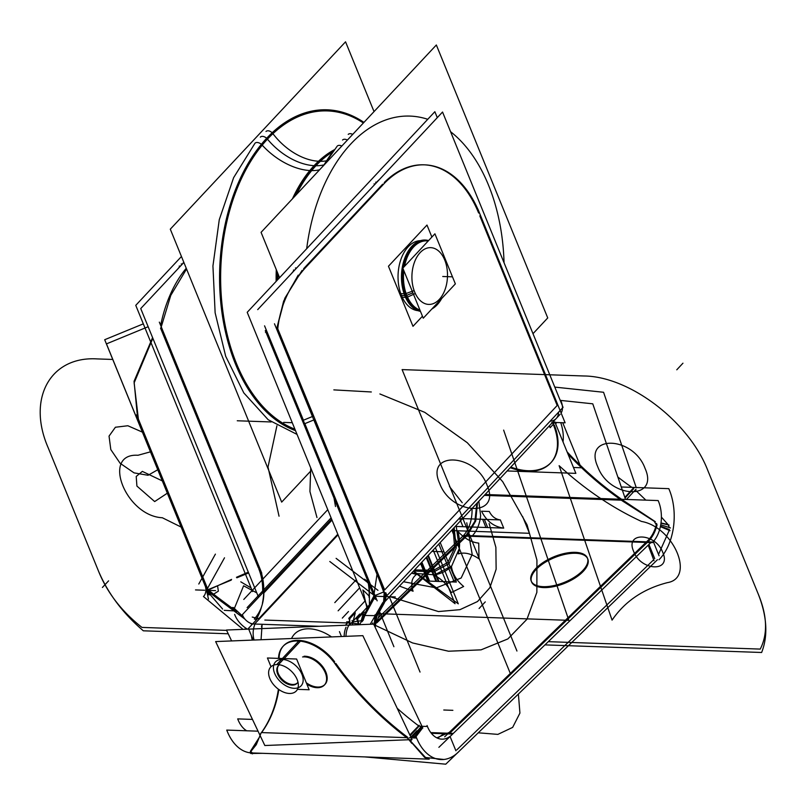 <?xml version="1.0" encoding="UTF-8"?>
<svg xmlns="http://www.w3.org/2000/svg" width="806" height="806" viewBox="0 0 806 806"><rect width="100%" height="100%" fill="white"/><g stroke="black" fill="none" stroke-linecap="round" stroke-linejoin="round"><path stroke-width="1.21" d="M510.208 467.682A58.395 36.985 -136.9 0 0 550.538 463.097A58.395 36.985 -136.9 0 0 553.228 424.379M560.754 422.656A58.395 36.985 43.1 0 1 563.041 441.92A58.395 36.985 43.1 0 0 560.754 422.656A58.395 36.985 43.1 0 1 563.041 441.92A58.395 36.985 43.1 0 0 560.754 422.656A58.395 36.985 43.1 0 1 563.041 441.92M551.133 462.463A58.395 36.985 -136.9 0 0 554.367 425.094A58.395 36.985 43.1 0 1 510.803 467.047A58.395 36.985 -136.9 0 0 550.841 462.775M562.739 422.717L581.116 467.752L573.469 467.49M553.772 423.805L550.145 427.684L549.38 425.81M552.604 422.364L565.117 422.807L557.681 404.582M558.568 412.158A19.858 12.574 43.1 0 1 550.055 421.266A19.858 12.574 43.1 0 0 558.568 412.158A19.858 12.574 43.1 0 1 550.055 421.266A19.858 12.574 43.1 0 0 558.568 412.158M477.938 209.177L559.636 409.357M479.822 215.897L557.188 405.478L384.653 589.932L557.188 405.478L384.653 589.932L557.188 405.478L479.822 215.897L557.188 405.478M386.074 596.561L563.062 407.362L442.544 112.034L257.708 309.625M276.66 328.939L284.85 298.2L302.099 270.383L284.85 298.2L276.66 328.939L284.85 298.2L302.099 270.383L284.85 298.2L276.66 328.939L283.662 301.091L298.21 275.118M303.63 268.69L382.659 184.211M423.875 164.817A110.946 69.457 92 0 0 384.281 182.519A110.946 69.457 -88 0 1 478.633 212.996A110.946 69.457 92 0 0 424.309 164.827M358.267 624.731A19.858 12.574 -136.9 0 0 356.544 618.625L369.41 604.873M560.361 400.733L560.714 400.36A19.858 12.574 -136.9 0 1 561.127 413.015M358.932 624.7L357.622 618.817L363.002 613.074L363.667 614.958M555.586 423.865A5.844 3.657 92 0 0 555.072 422.455M551.546 422.757L555.092 422.878M554.86 421.901L575.867 473.364L507.145 470.956M552.483 422.535L553.782 425.729M555.626 423.755L556.785 422.515M258.575 597.327L140.738 308.567L183.879 262.454M263.713 593.115L332.012 520.092L263.713 593.115M186.246 268.267A110.946 69.457 92 0 0 160.646 325.392A110.946 69.457 92 0 1 186.246 268.267A110.946 69.457 92 0 0 160.646 325.392A110.946 69.457 92 0 1 186.246 268.267A110.946 69.457 92 0 0 160.646 325.392M258.363 567.797L160.545 328.102M258.766 568.794A39.998 25.036 -88 0 1 262.625 593.004A39.998 25.036 92 0 0 258.766 568.794A39.998 25.036 -88 0 1 262.625 593.004A39.998 25.036 92 0 0 258.766 568.794M338.036 534.841L254.656 623.975M331.649 519.205L242.394 614.625A9.924 6.287 43.1 0 0 252.671 623.874M251.986 623.935L319.287 626.292M337.785 534.227L258.696 618.766L337.785 534.227M347.799 622.957L264.831 620.056M349.038 621.638L349.723 620.912M349.24 625.093A9.924 6.287 -136.9 0 0 348.776 618.353L365.027 600.984M359.718 614.031L349.371 625.083L349.804 618.635L355.265 612.802L353.401 620.277M367.738 607.623L247.21 312.305L434.857 111.702L437.285 117.656M368.261 583.151A39.998 25.036 92 0 1 369.118 596.43A39.998 25.036 92 0 0 368.261 583.151A39.998 25.036 -88 0 1 369.118 596.43A39.998 25.036 92 0 0 368.261 583.151A39.998 25.036 -88 0 1 369.128 596.208M367.969 581.61A39.998 25.036 92 0 0 367.838 580.995A39.998 25.036 -88 0 1 367.969 581.61A39.998 25.036 92 0 0 367.838 580.995A39.998 25.036 92 0 1 367.969 581.61M291.53 273.476A110.946 69.457 -88 0 1 294.361 270.111A110.946 69.457 -88 0 0 291.53 273.476A110.946 69.457 -88 0 1 294.361 270.111A110.946 69.457 -88 0 0 291.53 273.476A110.946 69.457 -88 0 1 294.361 270.111M296.245 268.428L375.264 183.949L374.044 183.909M376.543 182.247A110.946 69.457 -88 0 1 379.505 179.416A110.946 69.457 -88 0 0 376.543 182.247A110.946 69.457 -88 0 1 379.505 179.416A110.946 69.457 -88 0 0 376.543 182.247M480.648 215.927A110.946 69.457 92 0 0 424.752 164.847A110.946 69.457 92 0 0 381.701 186.257M294.664 270.121L293.444 270.07M302.925 270.403L385.107 182.549M376.845 182.267L375.626 182.216M265.436 332.294L265.96 332.183M295.419 267.965L296.638 268.005M277.697 329.573C279.823 307.157 288.88 286.735 304.9 268.307M304.144 424.913L265.285 330.561L265.799 330.46M375.354 599.402L302.401 420.641L313.655 416.017L277.768 328.848M303.439 420.218L266.736 331.125M276.649 329.08L312.617 416.44M304.849 423.654L314.018 419.876L304.849 423.654L314.018 419.876L377.027 574.265L314.018 419.876L377.027 574.265L314.018 419.876L304.849 423.654L314.018 419.876L377.027 574.265M264.57 325.836L377.158 600.833M304.839 423.654L374.981 595.523L304.839 423.654L374.981 595.523L384.16 591.765L374.992 595.533L384.16 591.765L374.992 595.533L304.839 423.654L374.981 595.523L380.341 593.337M313.655 416.017L384.381 589.317M385.752 592.682L386.608 594.768L386.034 595.009M274.473 323.78L386.074 596.45M372.846 622.927A44.904 28.109 -88 0 1 372.191 624.176M370.256 624.247L382.638 602.807A7.395 4.624 -88 0 0 384.019 600.944A7.395 4.624 -88 0 0 384.321 592.138A7.395 4.624 -88 0 0 383.988 591.433M374.226 625.315L375.042 614.766M368.151 581.741L364.524 579.182L369.198 584.32M352.272 621.99L361.209 620.751L363.607 612.097L365.32 612.278M375.183 627.34L377.067 615.079M383.001 602.938L375.928 615.663L383.001 602.938L375.928 615.663L364.806 615.492L362.196 621.527L364.806 615.492L375.928 615.663L364.806 615.492L362.196 621.527L364.806 615.492L375.928 615.663L374.437 625.758L375.928 615.663L364.806 615.492L374.589 597.538L364.806 615.492L363.012 620.6M352.786 624.952L352.091 623.28M373.772 596.138L363.546 615.965M373.702 596.359L377.057 574.033L385.963 598.082L384.402 602.777L377.148 615.844M359.597 624.68L375.173 595.987M369.4 603.724L369.42 584.864M351.356 622.967L358.176 623.945M361.975 621.779L364.362 614.666M368.967 597.226C370.538 597.538 368.503 595.13 362.871 589.982L367.153 608.953M346.691 621.809L349.875 621.91M352.051 620.549L353.129 622.282M348.736 622.998A9.924 6.287 -136.9 0 0 349.885 622.937A9.924 6.287 -136.9 0 1 348.736 622.998A9.924 6.287 -136.9 0 0 349.885 622.937A9.924 6.287 -136.9 0 1 348.736 622.998M341.442 636.518L339.437 631.612M345.391 625.244L348.958 621.436M346.026 627.229A15.767 9.874 92 0 0 344.162 636.418A15.767 9.874 92 0 1 346.026 627.229A15.767 9.874 92 0 0 344.162 636.418A15.767 9.874 92 0 1 346.026 627.229M253.175 640.065L248.419 628.418L257.94 618.242M254.102 640.024A15.767 9.874 -88 0 1 255.008 624.046A15.767 9.874 -88 0 0 254.102 640.035A15.767 9.874 -88 0 1 255.008 624.046A15.767 9.874 -88 0 0 254.102 640.024A15.767 9.874 -88 0 1 255.008 624.046M252.268 617.053L258.867 618.736M261.476 625.94L261.98 628.599M254.333 618.998A9.924 6.287 -136.9 0 0 256.6 619.683A9.924 6.287 -136.9 0 1 254.333 618.998A9.924 6.287 -136.9 0 0 256.6 619.683A9.924 6.287 -136.9 0 1 254.333 618.998C260.388 612.197 263.572 603.704 263.874 593.548M247.513 629.174A19.858 12.574 43.1 0 1 234.637 614.353M252.56 591.564L135.761 305.343L181.451 256.499M183.768 262.182L182.025 264.418M179.224 266.071L180.453 266.111M182.428 264.005L181.209 263.955M186.549 268.992L170.781 295.379L160.706 328.626M177.481 269.285L180.151 266.101L177.481 269.285M152.848 338.258L134.128 382.9L138.39 419.11M152.576 337.583L134.058 381.309L137.504 416.964L134.058 381.309L152.576 337.583L134.058 381.309L137.504 416.964L134.058 381.309L152.576 337.583M148.153 326.732L106.463 343.88L208.915 594.939L211.313 593.951M159.326 322.138L161.22 326.803M161.361 327.125L261.779 573.197M248.631 572.965L236.863 577.801L248.631 572.965M231.221 580.129L208.442 589.488L231.221 580.129M207.978 589.68L137.836 417.8M245.014 619.199L206.9 590.637L231.594 579.403M236.47 577.287L248.308 572.159M250.263 623.139L252.087 624.509M259.361 567.364A40.774 25.53 -88 0 1 262.403 603.301M261.386 607.392A40.774 25.53 -88 0 1 256.57 618.796M212.643 594.788L218.366 591.171L217.56 585.74L207.172 590.012L212.643 594.788M233.226 610.061L245.125 619.33M234.244 608.752L243.603 585.801L256.761 592.873M243.321 616.792L233.337 607.523L231.725 607.603M246.999 629.194L245.236 628.579M233.911 610.888L224.249 610.343M209.137 590.959L236.632 611.522M208.039 589.801L233.468 609.789L208.945 590.838M208.754 590.657L208.25 590.123M243.039 629.355L203.465 596.521A7.395 4.624 -88 0 0 204.815 585.156L204.905 585.106M206.004 587.786L208.462 599.12M229.952 618.494L235.775 623.33M245.346 628.458L247.331 629.073M240.793 581.831L251.079 587.937M143.307 323.851L104.699 339.719L204.855 585.136M136.637 414.828L209.58 593.589M252.328 640.095A15.767 9.874 -88 0 1 251.472 635.894M345.986 636.337A15.767 9.874 -88 0 1 348.444 626.05M262.121 624.287L261.063 639.752M257.436 639.893L256.106 639.944M324.002 165.079L337.16 146.198A5.491 3.315 39.4 0 1 341.825 146.027M504.042 262.726A159.145 99.632 92 0 0 450.564 131.7A159.145 99.632 92 0 1 504.042 262.726A159.145 99.632 92 0 0 450.564 131.7A159.145 99.632 92 0 1 504.042 262.726A159.145 99.632 92 0 0 450.564 131.7M427.754 119.298A159.145 99.632 92 0 0 350.852 143.921A159.145 99.632 92 0 1 427.754 119.298A159.145 99.632 92 0 0 350.852 143.921A159.145 99.632 92 0 1 427.754 119.298A159.145 99.632 92 0 0 350.852 143.921A159.145 99.632 92 0 0 306.683 248.732A159.145 99.632 92 0 1 350.852 143.921A159.145 99.632 92 0 0 306.683 248.732A159.145 99.632 92 0 1 350.852 143.921A159.145 99.632 92 0 0 306.683 248.732M347.386 140.083A5.491 3.476 -136.9 0 0 342.57 140.022L342.57 140.022A5.491 3.476 43.1 0 1 347.386 140.083A5.491 3.476 -136.9 0 0 342.57 140.022A5.491 3.476 43.1 0 1 347.386 140.083A5.491 3.476 -136.9 0 0 342.57 140.022A5.491 3.476 43.1 0 1 347.386 140.083A5.491 3.476 43.1 0 0 342.57 140.022L342.57 140.022M348.222 134.38A5.491 3.627 47 0 1 352.706 134.401M323.81 165.28A162.52 101.747 -88 0 1 332.163 152.656M326.571 160.807A52.551 34.718 47 0 1 318.491 161.25A130.784 81.88 -88 0 0 292.447 198.82M276.146 281.375A130.784 81.88 -88 0 1 276.287 269.627M333.603 150.722A130.774 81.869 92 0 0 315.005 165.724A52.551 33.288 43.1 0 0 324.062 164.857A52.551 33.288 43.1 0 1 314.068 165.673A52.551 33.288 43.1 0 0 324.062 164.857A52.551 33.288 43.1 0 1 315.005 165.724A130.774 81.869 92 0 0 294.361 196.765A130.774 81.869 -88 0 1 315.005 165.724A52.551 33.288 -136.9 0 0 324.062 164.857A52.551 33.288 43.1 0 1 315.005 165.724A130.774 81.869 -88 0 1 333.603 150.722A130.774 81.869 92 0 0 315.005 165.724A52.551 33.288 43.1 0 1 267.461 139.146A52.551 33.288 -136.9 0 0 315.005 165.724A52.551 33.288 43.1 0 1 267.461 139.146A161.422 101.062 92 0 0 221.751 301.605A161.422 101.062 92 0 0 294.915 429.175A161.422 101.062 92 0 1 221.751 301.605A161.422 101.062 92 0 1 267.461 139.146A161.422 101.062 92 0 0 221.751 301.605A161.422 101.062 92 0 0 294.915 429.175A161.422 101.062 92 0 1 221.751 301.605A161.422 101.062 92 0 1 267.461 139.146A52.551 33.288 -136.9 0 0 315.005 165.724A130.774 81.869 92 0 0 294.361 196.765A130.774 81.869 -88 0 1 315.005 165.724A130.774 81.869 -88 0 1 333.603 150.722A130.774 81.869 92 0 0 315.005 165.724A52.551 33.288 43.1 0 1 267.461 139.146A161.422 101.062 92 0 0 221.751 301.605A161.422 101.062 92 0 0 294.915 429.175M277.153 271.753A130.774 81.869 92 0 0 277.073 280.377A130.774 81.869 -88 0 1 277.153 271.753A130.774 81.869 92 0 0 277.073 280.377A130.774 81.869 -88 0 1 277.153 271.753A130.774 81.869 -88 0 0 277.073 280.377M319.579 169.814A52.551 31.716 39.4 0 1 309.816 170.529A130.784 81.88 -88 0 1 334.349 149.735M332.828 151.75A130.784 81.88 -88 0 0 311.68 170.6A52.551 31.716 39.4 0 1 261.426 144.254A162.52 101.747 -88 0 1 363.838 122.331M363.093 122.794A161.422 101.062 92 0 0 267.461 139.146A161.422 101.062 92 0 1 363.093 122.794A161.422 101.062 92 0 0 267.461 139.146A161.422 101.062 92 0 1 363.093 122.794A161.422 101.062 92 0 0 267.461 139.146M277.989 279.4A130.784 81.88 -88 0 1 278.03 273.899M296.316 194.679A130.784 81.88 -88 0 1 320.365 161.311A52.551 34.718 47 0 1 272.216 132.728A162.52 101.747 -88 0 0 220.34 297.716A162.52 101.747 -88 0 0 295.52 430.666M265.99 131.489A5.491 3.627 47 0 1 273.536 134.602M260.338 137.141A5.491 3.476 43.1 0 1 266.655 138.289A5.491 3.476 -136.9 0 0 260.338 137.141L260.338 137.141A5.491 3.476 43.1 0 1 268.106 140.022A5.491 3.476 43.1 0 0 260.338 137.141A5.491 3.476 43.1 0 1 266.655 138.289A5.491 3.476 -136.9 0 0 260.338 137.141L260.338 137.141A5.491 3.476 -136.9 0 1 266.655 138.289M297.041 434.404L268.197 419.745L243.825 392.925L225.7 356.292L215.131 312.809L212.935 266L219.272 219.675L233.639 177.642L254.928 143.317A5.491 3.315 39.4 0 1 262.887 145.977M311.61 470.1L281.677 502.108L170.298 229.176L345.552 41.811L374.034 111.601M279.581 277.697L261.073 232.35L436.348 44.985L547.737 317.937L532.998 333.684M422.445 316.214L412.984 326.319L388.462 266.232L426.989 225.055L431.885 237.055M417.931 310.653A35.031 21.933 -88 0 1 401.469 295.49L404.793 295.601L401.469 295.49A35.031 21.933 92 0 0 417.931 310.653A35.031 21.933 -88 0 1 401.469 295.49A35.031 21.933 92 0 1 400.834 259.613A35.031 21.933 92 0 1 420.379 240.672A35.031 21.933 92 0 0 400.834 259.613A35.031 21.933 92 0 0 401.469 295.49A35.031 21.933 -88 0 1 400.834 259.613A35.031 21.933 -88 0 1 420.379 240.672A35.031 21.933 92 0 0 400.834 259.613A35.031 21.933 92 0 0 401.469 295.49A35.031 21.933 92 0 0 417.931 310.653A35.031 21.933 -88 0 1 401.469 295.49A35.031 21.933 -88 0 1 400.824 259.653A35.031 21.933 -88 0 1 420.329 240.672M401.368 297.233L405.539 297.374M407.665 297.454A35.031 21.933 -88 0 1 403.836 270.615M404.501 266.333A35.031 21.933 -88 0 1 426.636 240.863A35.031 21.933 -88 0 1 428.188 241.004M425.759 240.833A35.031 21.933 92 0 0 403.403 267.501A35.031 21.933 -88 0 1 428.087 241.115A35.031 21.933 92 0 0 403.403 267.501A35.031 21.933 -88 0 1 428.087 241.115A35.031 21.933 92 0 0 403.403 267.501M403.171 268.982A35.031 21.933 92 0 0 406.012 295.651A35.031 21.933 92 0 0 420.047 310.35A35.031 21.933 -88 0 1 406.012 295.651A35.031 21.933 -88 0 1 403.171 268.982A35.031 21.933 92 0 0 406.012 295.651A35.031 21.933 -88 0 1 403.171 268.982A35.031 21.933 92 0 0 406.012 295.651A35.031 21.933 92 0 0 418.818 309.947M445.295 261.487A28.401 17.782 92 0 0 444.559 259.603A28.401 17.782 92 0 0 419.563 253.265A28.401 17.782 92 0 0 415.322 293.515L407.504 297.102M406.788 297.424L405.771 297.888A35.827 22.427 92 0 1 405.086 257.366A35.827 22.427 92 0 1 428.601 240.571M412.894 292.82L406.758 295.339M423.251 318.199L402.819 268.136L434.918 233.811L455.36 283.883L423.251 318.199M444.086 258.545A28.401 17.782 92 0 1 444.559 259.603A28.401 17.782 92 0 1 443.381 293.455A28.401 17.782 92 0 1 414.123 290.573L404.259 294.18A35.827 22.427 92 0 0 420.47 311.378M439.069 301.293A35.031 21.933 -88 0 1 433.296 307.469A35.031 21.933 92 0 0 439.069 301.293A35.031 21.933 -88 0 1 433.296 307.469A35.031 21.933 92 0 0 439.069 301.293M399.887 293.606L404.108 293.757M441.668 298.512A35.031 21.933 -88 0 1 431.895 308.97M419.936 310.068A35.031 21.933 -88 0 1 406.184 293.827M300.416 641.183L278.473 664.638A17.52 11.093 43.1 0 0 270.685 667.056A17.52 11.093 43.1 0 0 272.64 683.468A17.52 11.093 43.1 0 0 290.231 693.462M298.754 641.032L276.72 664.577A17.52 11.093 43.1 0 1 294.321 674.572A17.52 11.093 43.1 0 1 296.276 690.994A17.52 11.093 43.1 0 1 288.488 693.402M270.997 666.723L267.441 657.998L296.608 659.016L309.151 689.755L297.797 689.352M294.19 688.314A17.52 11.093 -136.9 0 0 301.948 674.35A17.52 11.093 -136.9 0 0 282.402 659.429A17.52 11.093 -136.9 0 0 274.645 673.393A17.52 11.093 -136.9 0 0 294.19 688.314A17.52 11.093 -136.9 0 0 301.948 674.35A17.52 11.093 -136.9 0 0 282.402 659.429A17.52 11.093 -136.9 0 0 274.645 673.393A17.52 11.093 -136.9 0 0 294.19 688.314A17.52 11.093 -136.9 0 0 301.948 674.35A17.52 11.093 -136.9 0 0 282.402 659.429A17.52 11.093 -136.9 0 0 274.645 673.393A17.52 11.093 -136.9 0 0 294.19 688.314A17.52 11.093 -136.9 0 0 301.948 674.35A17.52 11.093 -136.9 0 0 282.402 659.429A17.52 11.093 -136.9 0 0 274.645 673.393A17.52 11.093 -136.9 0 0 294.19 688.314M292.618 684.465A12.846 8.141 43.1 0 1 279.884 676.496A12.846 8.141 43.1 0 1 279.279 664.738A12.846 8.141 -136.9 0 0 279.884 676.496A12.846 8.141 -136.9 0 0 292.618 684.465A12.846 8.141 43.1 0 1 279.884 676.496A12.846 8.141 43.1 0 1 279.279 664.738A12.846 8.141 -136.9 0 0 279.884 676.496A12.846 8.141 -136.9 0 0 292.618 684.465A12.846 8.141 -136.9 0 0 298.008 682.259A12.846 8.141 43.1 0 1 292.618 684.465A12.846 8.141 43.1 0 0 298.008 682.259A12.846 8.141 43.1 0 1 292.618 684.465M292.88 685.09A12.846 8.141 43.1 0 1 279.843 677.886A12.846 8.141 43.1 0 1 278.322 665.736A12.846 8.141 43.1 0 1 279.521 664.779M297.948 682.027A12.846 8.141 43.1 0 1 297.082 683.287A12.846 8.141 43.1 0 1 291.137 685.029M650.845 542.609L438.877 747.333M463.208 535.799L378.649 617.477M647.228 542.488L449.698 733.269L647.228 542.488L449.698 733.269L647.228 542.488L449.698 733.269L453.254 733.389A29.197 18.276 92 0 1 441.819 739.152A29.197 18.276 92 0 1 427.049 725.531M431.361 733.299L452.67 734.044M376.805 622.867L466.593 536.151M467.228 535.537L646.573 541.823L467.228 535.537L646.573 541.823L467.228 535.537L475.742 520.968L477.495 502.652L475.742 520.968L467.228 535.537L475.742 520.968L477.495 502.652L475.742 520.968L467.228 535.537L475.742 520.968L477.495 502.652M587.584 558.508A30.366 13.813 -22.2 0 0 577.338 553.369A30.366 13.813 -22.2 0 0 537.189 568.401A30.366 13.813 -22.2 0 0 542.015 587.493A30.366 13.813 -22.2 0 0 582.164 572.451A30.366 13.813 -22.2 0 0 577.338 553.369A30.366 13.813 -22.2 0 0 544.876 562.517A30.366 13.813 -22.2 0 0 531.567 581.902A30.366 13.813 -22.2 0 0 542.015 587.493A30.366 13.813 -22.2 0 0 574.487 578.345A30.366 13.813 -22.2 0 0 587.786 558.961M653.313 541.632L659.096 555.808M647.913 540.534L449.285 732.382M449.053 732.604L444.67 736.835M654.744 558.719L648.921 544.463M450.08 736.513L455.904 750.769M456.831 749.872L653.656 559.767M648.195 545.168L654.009 560.714M646.835 541.531C651.621 537.209 654.895 531.174 656.648 523.437M660.739 524.777L670.471 527.95M647.863 541.874C652.225 537.622 655.298 531.91 657.081 524.746C655.298 531.91 652.225 537.622 647.863 541.874C652.225 537.622 655.298 531.91 657.081 524.746C655.298 531.91 652.225 537.622 647.863 541.874M660.497 526.086L669.413 529.582M669.242 530.368L658.522 554.397L669.242 530.368M485.121 494.501L658.149 500.566A29.197 18.276 -88 0 1 652.326 542.66L462.987 536.02A29.197 18.276 -88 0 0 472.024 508.505M463.762 535.416L472.447 535.718C476.356 531.456 478.976 525.734 480.305 518.55L480.618 515.608L478.845 501.211M654.26 521.361L656.386 524.958M660.376 526.64L670.008 530.691M669.323 527.577L668.305 524.897L669.323 527.577M661.404 517.12L667.993 524.505L661.011 522.973M633.818 487.58L624.841 497.393M669.051 525.069L660.98 523.195M621.91 500.607L655.056 521.814M625.043 497.987L633.748 488.678L625.043 497.987M655.369 521.734L622.947 500.224L655.369 521.734M636.035 489.202L626.443 499.448M624.046 502.017A216.048 136.839 43.1 0 1 568.018 454.121M625.537 499.418L592.763 403.816L560.744 400.431M621.355 500.173L484.315 495.368L621.355 500.173M567.092 451.864A216.048 136.839 -136.9 0 0 621.577 499.277A216.048 136.839 -136.9 0 1 567.092 451.864A216.048 136.839 -136.9 0 0 621.577 499.277A216.048 136.839 -136.9 0 1 567.092 451.864M466.2 535.204L474.875 521.28L476.85 503.337M377.228 621.174L467.258 534.217M262.665 753.318L250.666 753.479M252.48 719.415L237.699 718.892A29.197 18.276 92 0 0 246.707 730.78M448.398 733.228L430.817 732.604M452.488 734.034L443.814 733.732L438.081 737.853M419.956 726.206L427.009 726.458M252.459 753.872L249.981 752.653M250.404 751.323L252.056 752.653L250.404 751.323L260.267 735.878L250.404 751.323L252.056 752.653L250.404 751.323L256.59 744.019M261.164 732.785L256.248 744.724L250.031 752.502M260.227 734.266A216.048 136.839 -136.9 0 0 278.402 689.201M261.597 732.583A216.048 136.839 -136.9 0 0 278.856 689.523A216.048 136.839 43.1 0 1 261.597 732.583L406.748 737.671L261.597 732.583A216.048 136.839 -136.9 0 0 278.856 689.523A216.048 136.839 43.1 0 1 261.597 732.583L406.748 737.671L261.597 732.583A216.048 136.839 43.1 0 0 278.856 689.523M422.828 728.06L373.652 624.116L226.456 630.02L231.614 640.931M419.06 726.176A216.048 136.839 43.1 0 1 397.217 708.313A216.048 136.839 43.1 0 0 419.06 726.176A216.048 136.839 43.1 0 1 397.217 708.313A216.048 136.839 43.1 0 0 419.06 726.176L410.163 735.677L419.06 726.176M331.548 636.921A37.953 24.039 -136.9 0 0 291.55 638.523A37.953 24.039 43.1 0 1 331.548 636.921A37.953 24.039 -136.9 0 0 291.55 638.523A37.953 24.039 -136.9 0 1 331.548 636.921A37.953 24.039 43.1 0 0 294.422 634.181M334.077 662.401A216.048 136.839 -136.9 0 0 409.327 739.606M412.148 736.583L421.316 726.79M335.84 663.429A216.048 136.839 -136.9 0 0 407.655 737.278A216.048 136.839 43.1 0 1 335.84 663.429A216.048 136.839 -136.9 0 0 407.655 737.278A216.048 136.839 43.1 0 1 335.84 663.429A216.048 136.839 43.1 0 0 407.655 737.278M412.642 736.603L421.266 726.549M409.609 740.14L407.111 737.843M409.841 735.001L419.191 725.259M411.836 743.374L408.451 739.152M410.345 739.676L411.131 740.603L410.345 739.676M415.977 736.714L422.042 728.695M443.915 759.474L425.508 757.479L410.657 741.177M414.344 736.664L422.102 727.133M449.285 732.372L436.842 737.853M460.357 749.993A49.629 31.071 92 0 1 441.104 759.574A49.629 31.071 92 0 1 416.098 736.724L410.566 736.523M258.041 731.183L226.748 730.085A49.629 31.071 92 0 0 249.991 752.794M427.815 758.607L424.621 757.428L410.687 741.47M409.156 737.762L416.208 738.004M657.464 559.707L445.758 764.189L364.866 756.905M621.275 486.985L668.809 488.658A49.629 31.071 -88 0 1 658.976 559.757M636.216 487.509L603.563 392.27L554.79 387.102M617.849 477.011A216.048 136.839 -136.9 0 0 631.844 487.358A216.048 136.839 43.1 0 1 617.849 477.011A216.048 136.839 -136.9 0 0 631.844 487.358A216.048 136.839 -136.9 0 1 617.849 477.011M578.335 552.604A30.366 13.813 -22.2 0 0 545.269 561.117A30.366 13.813 -22.2 0 0 531.184 580.975A30.366 13.813 -22.2 0 0 543.083 586.657M540.262 586.405A30.366 13.813 -22.2 0 0 573.328 577.892A30.366 13.813 -22.2 0 0 587.413 558.034A30.366 13.813 -22.2 0 0 575.514 552.352M409.156 739.727L264.831 745.52L215.645 641.576L362.851 635.662L412.027 739.616L409.992 739.696M334.651 661.786A37.953 24.039 -136.9 0 0 299.5 640.407A37.953 24.039 -136.9 0 0 279.118 658.039A37.953 24.039 -136.9 0 1 299.5 640.407A37.953 24.039 -136.9 0 1 334.651 661.786A37.953 24.039 -136.9 0 0 299.5 640.407A37.953 24.039 -136.9 0 0 279.118 658.039A37.953 24.039 -136.9 0 1 299.5 640.407A37.953 24.039 -136.9 0 1 334.651 661.786A37.953 24.039 -136.9 0 0 283.621 645.727M304.043 656.245A18.689 11.838 43.1 0 1 325.423 671.086A18.689 11.838 43.1 0 1 318.622 687.055A18.689 11.838 -136.9 0 0 325.423 671.086A18.689 11.838 -136.9 0 0 304.043 656.245A18.689 11.838 43.1 0 1 325.423 671.086A18.689 11.838 43.1 0 1 318.622 687.055A18.689 11.838 43.1 0 1 306.31 682.793A18.689 11.838 -136.9 0 0 318.622 687.055A18.689 11.838 -136.9 0 0 325.423 671.086A18.689 11.838 -136.9 0 0 304.043 656.245A18.689 11.838 43.1 0 1 325.423 671.086A18.689 11.838 43.1 0 1 318.622 687.055A18.689 11.838 43.1 0 1 306.31 682.793A18.689 11.838 -136.9 0 0 318.622 687.055A18.689 11.838 43.1 0 1 306.31 682.793M278.533 658.381A37.953 24.039 43.1 0 1 283.027 646.362A37.953 24.039 43.1 0 1 336.344 665.716M317.131 687.699A18.689 11.838 -136.9 0 0 324.385 685.05A18.689 11.838 -136.9 0 0 321.926 667.036A18.689 11.838 -136.9 0 0 302.582 656.95M306.885 684.213A18.689 11.838 -136.9 0 0 318.904 687.629M384.281 182.519A110.946 69.457 -88 0 1 478.633 212.996A110.946 69.457 92 0 0 384.281 182.519A110.946 69.457 -88 0 1 478.633 212.996M554.367 425.094A58.395 36.985 43.1 0 1 510.803 467.047A58.395 36.985 -136.9 0 0 554.367 425.094A58.395 36.985 43.1 0 1 510.803 467.047M383.646 601.598L384.22 591.906M207.565 591.624L222.627 609.054M489.292 511.478L481.555 511.206C486.532 521.18 493.917 526.822 503.71 528.121L500.365 519.93C495.468 519.286 491.781 516.465 489.292 511.478L481.555 511.206C486.532 521.18 493.917 526.822 503.71 528.121L500.365 519.93C495.468 519.286 491.781 516.465 489.292 511.478M487.69 527.557L484.346 519.366L459.108 518.49L484.346 519.366L487.69 527.557L455.269 526.419L487.69 527.557M402.103 369.601L516.948 651.026L402.103 369.601L584.028 375.989L402.103 369.601M548.292 641.657L760.249 649.092C767.947 633.979 767.241 615.532 758.124 593.75L707.819 470.492C689.07 421.659 629.718 376.342 584.028 375.989C629.718 376.342 689.07 421.659 707.819 470.492C689.07 421.659 629.718 376.342 584.028 375.989C629.718 376.342 689.07 421.659 707.819 470.492L758.124 593.75C767.241 615.532 767.947 633.979 760.249 649.092L548.292 641.657M597.699 466.634C583.06 434.283 633.304 436.046 645.022 468.296C659.671 500.647 609.417 498.884 597.699 466.634C583.06 434.283 633.304 436.046 645.022 468.296C659.671 500.647 609.417 498.884 597.699 466.634C583.06 434.283 633.304 436.046 645.022 468.296C659.671 500.647 609.417 498.884 597.699 466.634C583.06 434.283 633.304 436.046 645.022 468.296C659.671 500.647 609.417 498.884 597.699 466.634M342.308 618.111L348.484 611.512L342.308 618.111M334.792 602.636L356.312 579.635M510.309 673.443L451.813 530.106L510.309 673.443M389.358 596.873L420.037 672.063L389.358 596.873M455.269 526.419L503.71 528.121L500.365 519.93L459.108 518.49L500.365 519.93L503.71 528.121L455.269 526.419L462.976 526.691L459.642 518.5L462.976 526.691L459.642 518.5L462.976 526.691L455.269 526.419L485.958 527.497L482.623 519.306L459.108 518.49L482.623 519.306L459.108 518.49L482.623 519.306L485.958 527.497L482.623 519.306L485.958 527.497L455.269 526.419M393.902 646.714L379.868 612.328L393.902 646.714M112.759 359.456L97.133 358.912C50.415 356.03 26.87 398.436 48.007 447.36L98.302 570.618C107.692 593.055 122.693 613.124 143.327 630.806L228.229 633.778L143.327 630.806C122.693 613.124 107.692 593.055 98.302 570.618C106.956 592.38 121.505 611.311 141.947 627.411L226.627 630.383L141.947 627.411C121.505 611.311 106.956 592.38 98.302 570.618L48.007 447.36C26.87 398.436 50.415 356.03 97.133 358.912C50.415 356.03 26.87 398.436 48.007 447.36C26.87 398.436 50.415 356.03 97.133 358.912L112.759 359.456M110.805 449.567L109.042 436.117L115.409 427.24L127.852 425.749L142.42 432.137L127.852 425.749L115.409 427.24L109.042 436.117L110.805 449.567L109.042 436.117L115.409 427.24L127.852 425.749L142.42 432.137L127.852 425.749L115.409 427.24L109.042 436.117L110.805 449.567L120.124 463.269L134.028 472.86L148.062 475.278L157.764 469.737L148.062 475.278L134.028 472.86L120.124 463.269L110.805 449.567L120.124 463.269L134.028 472.86L148.062 475.278L157.764 469.737L148.062 475.278L134.028 472.86L120.124 463.269L110.805 449.567M331.095 517.855L247.12 607.633M338.127 610.817L359.647 587.816M544.947 644.881L761.63 652.487C768.219 635.753 767.04 616.177 758.124 593.75C767.04 616.177 768.219 635.753 761.63 652.487L544.947 644.881M458.292 603.825L435.381 547.677L458.292 603.825L435.381 547.677L458.292 603.825L413.528 571.041L458.292 603.825M455.088 603.714L433.185 550.024L455.088 603.714L433.185 550.024L455.088 603.714L413.307 571.273L455.088 603.714M386.215 596.611L395.323 596.934M336.112 558.357L377.964 590.314M375.928 615.663L374.437 625.758L375.928 615.663M364.806 615.492L374.589 597.538L364.806 615.492M375.274 596.228L384.381 596.551M329.785 561.49L374.84 595.896M327.76 509.674L243.785 599.442M392.179 642.493L379.868 612.328L392.179 642.493M206.457 590.304L215.555 590.627M206.628 589.992L224.511 557.802M195.515 589.921L204.613 590.244M198.79 584.028L215.404 554.125M478.24 732.805L497.876 734.387L512.656 727.395L519.93 713.088L518.389 694.037L519.93 713.088L512.656 727.395L497.876 734.387L478.24 732.805L497.876 734.387L512.656 727.395L519.93 713.088L518.389 694.037L519.93 713.088L512.656 727.395L497.876 734.387L478.24 732.805M431.915 551.385L441.93 551.737L438.786 544.04L441.93 551.737L431.915 551.385L443.995 551.808L440.207 542.519L443.995 551.808L431.915 551.385L443.995 551.808L431.915 551.385L443.995 551.808L431.915 551.385L443.995 551.808L431.915 551.385L443.995 551.808L440.207 542.519L443.995 551.808L431.915 551.385L443.995 551.808L431.915 551.385L443.995 551.808L431.915 551.385L443.995 551.808L431.915 551.385L443.995 551.808L440.207 542.519L443.995 551.808L431.915 551.385L443.995 551.808L431.915 551.385L443.995 551.808L431.915 551.385L443.995 551.808L431.915 551.385L443.995 551.808L440.207 542.519L443.995 551.808L431.915 551.385L443.995 551.808L431.915 551.385L443.995 551.808L431.915 551.385L443.995 551.808L431.915 551.385L443.995 551.808L440.207 542.519L443.995 551.808L431.915 551.385L443.995 551.808L431.915 551.385L443.995 551.808L431.915 551.385L443.995 551.808L431.915 551.385L443.995 551.808L440.207 542.519L443.995 551.808L431.915 551.385L443.995 551.808L431.915 551.385L443.995 551.808L431.915 551.385L443.995 551.808L431.915 551.385L443.995 551.808L440.207 542.519L443.995 551.808L431.915 551.385L443.995 551.808L431.915 551.385L443.995 551.808L431.915 551.385L443.995 551.808L431.915 551.385L443.995 551.808L440.207 542.519L443.995 551.808L431.915 551.385M421.86 562.125L429.608 581.126L454.272 581.982L438.796 544.02L454.292 581.992L429.608 581.126L454.292 581.992L429.608 581.126L421.86 562.125M420.732 563.344L427.966 581.066L438.343 581.428L427.855 555.727L438.343 581.428L427.855 555.727L438.343 581.428L427.966 581.066L438.343 581.428L427.966 581.066L420.732 563.344M315.932 165.744A52.551 33.288 43.1 0 1 266.715 138.229A52.551 33.288 43.1 0 0 315.932 165.744M294.361 196.765A130.774 81.869 -88 0 1 315.005 165.724M527.084 524.908L502.682 481.656L467.279 442.716L424.782 412.36L379.888 393.963L424.782 412.36L467.279 442.716L502.682 481.656L527.084 524.908L502.692 481.656L467.289 442.706L424.792 412.36L379.898 393.963L424.792 412.36L467.289 442.706L502.692 481.656L527.084 524.908L536.917 560.059L536.867 592.309L526.953 619.26L507.881 638.916L481.071 649.838L448.509 651.218L412.591 642.956L375.969 625.647L412.591 642.956L448.509 651.218L481.071 649.838L507.881 638.916L526.953 619.26L536.867 592.309L536.917 560.059L527.084 524.908L536.927 560.069L536.877 592.309L526.963 619.26L507.891 638.926L481.081 649.848L448.509 651.228L412.591 642.956L375.969 625.658L412.591 642.956L448.509 651.228L481.081 649.848L507.891 638.926L526.963 619.26L536.877 592.309L536.927 560.069L527.084 524.908M371.314 391.978L333.835 389.882L371.314 391.968M276.921 425.78L268.005 467.037L279.047 516.203L268.005 467.037L276.921 425.78L268.005 467.037L279.037 516.203L268.005 467.037L276.911 425.77M489.141 523.578L495.881 547.345L496.123 569.238L489.846 587.735L477.515 601.528L459.964 609.658L438.444 611.553L389.651 596.561L438.444 611.553L459.964 609.658L477.515 601.528L489.846 587.735L496.123 569.238L495.881 547.345L489.141 523.578L495.881 547.345L496.133 569.248L489.857 587.735L477.525 601.538L459.974 609.668L438.444 611.563L389.641 596.571L438.444 611.563L459.974 609.668L477.525 601.538L489.857 587.735L496.133 569.248L495.881 547.345L489.151 523.578M316.98 517.533L309.937 491.519L310.733 467.933L309.937 491.519L316.98 517.533L309.927 491.509L310.723 467.923L309.927 491.509L316.97 517.533M420.863 563.203L428.147 581.076L436.459 581.358L426.555 557.107L436.459 581.358L426.555 557.107L436.459 581.358L428.147 581.076L436.459 581.358L428.147 581.076L420.863 563.203L428.188 581.076L438.988 581.448L428.298 555.243L438.988 581.448L428.188 581.076L438.998 581.448L428.298 555.243L438.998 581.448L428.188 581.076L420.883 563.172L428.147 581.076L420.863 563.203M421.034 563.011L428.409 581.076L436.197 581.358L426.394 557.289L436.217 581.358L428.409 581.076L436.197 581.358L428.409 581.076L421.034 563.011M427.754 581.055L456.347 582.063L443.995 551.808L456.347 582.063L443.995 551.808L456.347 582.063L443.995 551.808L456.347 582.063L443.995 551.808L456.347 582.063L443.995 551.808L456.347 582.063L443.995 551.808L456.347 582.063L443.995 551.808L456.347 582.063L443.995 551.808L456.347 582.063L427.754 581.055L456.347 582.063L427.754 581.055L456.347 582.063L427.754 581.055L456.347 582.063L427.754 581.055L456.347 582.063L427.754 581.055L456.347 582.063L427.754 581.055L456.347 582.063L427.754 581.055L456.347 582.063L427.754 581.055L456.347 582.063L427.754 581.055L456.347 582.063L427.754 581.055L456.347 582.063L427.754 581.055L456.347 582.063L427.754 581.055L456.347 582.063L427.754 581.055L456.347 582.063L427.754 581.055L456.347 582.063L427.754 581.055L456.347 582.063L427.754 581.055L436.217 581.358L427.754 581.055L420.581 563.495M413.085 591.221C410.496 583.494 411.665 577.882 416.601 574.396L411.534 573.167L434.656 574.839L451.682 566.024L459.329 548.443L456.125 525.492L459.329 548.443L451.682 566.024L434.656 574.839L411.534 573.177L434.656 574.839L451.682 566.024L459.329 548.443L456.125 525.492L459.329 548.443L451.682 566.024L434.656 574.839L411.534 573.177L416.601 574.396L411.534 573.167L416.601 574.396C411.665 577.882 410.496 583.494 413.085 591.221C410.496 583.494 411.665 577.882 416.601 574.396C411.665 577.882 410.496 583.494 413.085 591.221L399.454 586.083L413.085 591.221M463.651 586.486C456.468 580.411 452.388 573.671 451.431 566.286C446.907 570.95 441.003 573.852 433.709 574.99C441.678 578.93 447.531 584.793 451.269 592.561L463.651 586.486C456.468 580.411 452.388 573.671 451.431 566.286C446.907 570.95 441.003 573.852 433.709 574.99C441.678 578.93 447.531 584.793 451.269 592.561L463.651 586.486C456.468 580.411 452.388 573.671 451.431 566.286C446.907 570.95 441.003 573.852 433.709 574.99C441.678 578.93 447.531 584.793 451.269 592.561L463.651 586.486C456.468 580.411 452.388 573.671 451.431 566.286C446.907 570.95 441.003 573.852 433.709 574.99C441.678 578.93 447.531 584.793 451.269 592.561L463.651 586.486M478.734 543.123C471.157 542.257 464.226 538.348 457.919 531.396C459.984 539.677 460.105 547.183 458.302 553.913C464.447 551.959 471.349 553.611 478.996 558.86L478.734 543.123C471.157 542.257 464.226 538.348 457.919 531.396C459.984 539.677 460.105 547.183 458.302 553.913C464.447 551.959 471.349 553.611 478.996 558.86L478.734 543.123C471.157 542.257 464.226 538.348 457.919 531.396C459.984 539.677 460.105 547.183 458.302 553.913C464.447 551.959 471.349 553.611 478.996 558.86L478.734 543.123C471.157 542.257 464.226 538.348 457.919 531.396C459.984 539.677 460.105 547.183 458.302 553.913C464.447 551.959 471.349 553.611 478.996 558.86L478.734 543.123M462.241 502.712L449.486 486.542L462.241 502.712M414.556 569.943L433.699 570.235L447.844 562.427L454.675 547.788L453.113 528.716L454.675 547.788L447.844 562.427L433.699 570.235L414.556 569.943L433.699 570.235L447.844 562.427L454.675 547.788L453.113 528.716L454.675 547.788L447.844 562.427L433.699 570.235L414.556 569.943M334.037 498.158L335.508 506.521L334.037 498.158M403.514 581.741L436.298 587.876L461.173 577.993L472.195 554.417L466.765 522.792L472.195 554.417L461.173 577.993L436.298 587.876L403.514 581.741L436.298 587.876L461.173 577.993L472.195 554.417L466.765 522.792L472.195 554.417L461.173 577.993L436.298 587.876L403.514 581.741M413.528 571.041L434.011 571.776L449.123 563.626L456.236 547.999L454.141 527.618L456.236 547.999L449.123 563.626L434.011 571.776L413.528 571.041L434.011 571.776L449.123 563.626L456.236 547.999L454.141 527.618L456.236 547.999L449.123 563.626L434.011 571.776L413.528 571.041L434.011 571.776L449.123 563.626L456.236 547.999L454.141 527.618L456.236 547.999L449.123 563.626L434.011 571.776L413.528 571.041L434.011 571.776L449.123 563.626L456.236 547.999L454.141 527.618L456.236 547.999L449.123 563.626L434.011 571.776L413.528 571.041M451.844 276.811L442.736 276.488L451.844 276.811M420.047 310.35A35.031 21.933 -88 0 1 406.012 295.651A35.031 21.933 92 0 0 420.047 310.35M401.469 295.49L404.793 295.601M421.226 562.81L428.681 581.086L435.925 581.348L426.193 557.5L435.925 581.348L428.681 581.086L421.226 562.81M420.702 563.364L427.926 581.066L436.681 581.368L426.706 556.946L436.681 581.368L427.926 581.066L420.702 563.364M420.813 563.253L428.077 581.066L436.53 581.368L426.606 557.057L436.53 581.368L428.077 581.066L420.813 563.253M577.338 553.369A30.366 13.813 -22.2 0 0 537.189 568.401A30.366 13.813 -22.2 0 0 542.015 587.493A30.366 13.813 -22.2 0 0 582.164 572.451A30.366 13.813 -22.2 0 0 577.338 553.369A30.366 13.813 -22.2 0 0 537.189 568.401A30.366 13.813 -22.2 0 0 542.015 587.493A30.366 13.813 -22.2 0 0 582.164 572.451A30.366 13.813 -22.2 0 0 577.338 553.369A30.366 13.813 -22.2 0 0 537.189 568.401A30.366 13.813 -22.2 0 0 542.015 587.493A30.366 13.813 -22.2 0 0 582.164 572.451A30.366 13.813 -22.2 0 0 577.338 553.369M379.626 613.698L568.855 620.338L503.649 430.112L568.855 620.338L503.649 430.112L568.855 620.338L379.626 613.698M292.266 422.707L283.682 422.404L292.266 422.707M271.159 421.961L237.266 420.772L271.159 421.961M439.663 483.399C425.024 451.048 475.278 452.811 486.995 485.061C501.634 517.402 451.38 515.649 439.663 483.399C425.024 451.048 475.278 452.811 486.995 485.061C501.634 517.402 451.38 515.649 439.663 483.399C425.024 451.048 475.278 452.811 486.995 485.061C501.634 517.402 451.38 515.649 439.663 483.399C425.024 451.048 475.278 452.811 486.995 485.061C501.634 517.402 451.38 515.649 439.663 483.399M451.4 530.55L529.451 533.29L522.58 516.445L529.451 533.29L522.58 516.445L529.451 533.29L451.4 530.55M463.581 535.406L652.931 542.045M682.954 363.194L676.778 369.793M150.46 451.834L137.977 455.269C101.032 452.952 125.585 515.971 162.318 517.744L181.169 527.084L162.318 517.744C125.585 515.971 101.032 452.952 137.977 455.269C101.032 452.952 125.585 515.971 162.318 517.744C125.585 515.971 101.032 452.952 137.977 455.269L150.46 451.834M167.336 493.191L154.661 501.564L136.909 486.068L136.214 476.467L142.35 471.389L162.318 480.91L142.35 471.389L136.214 476.467L136.909 486.068L136.214 476.467L142.35 471.389L162.318 480.91L142.35 471.389L136.214 476.467L136.909 486.068L154.661 501.564L167.336 493.191L154.661 501.564L136.909 486.068L154.661 501.564L167.336 493.191M452.871 710.328L443.763 710.005L452.871 710.328M102.412 587.463L108.578 580.864M559.122 465.687L612.066 620.126C624.912 601.357 643.339 588.864 667.358 582.647C695.387 578.164 673.756 527.023 641.475 521.442C612.086 507.78 584.632 489.202 559.122 465.687L612.066 620.126C624.912 601.357 643.339 588.864 667.358 582.647C695.387 578.164 673.756 527.023 641.475 521.442C612.086 507.78 584.632 489.202 559.122 465.687L612.066 620.126C624.912 601.357 643.339 588.864 667.358 582.647C695.387 578.164 673.756 527.023 641.475 521.442C612.086 507.78 584.632 489.202 559.122 465.687L612.066 620.126C624.912 601.357 643.339 588.864 667.358 582.647C695.387 578.164 673.756 527.023 641.475 521.442C612.086 507.78 584.632 489.202 559.122 465.687M662.774 552.442C671.781 572.351 640.861 571.263 633.647 551.415C624.63 531.517 655.56 532.595 662.774 552.442C671.781 572.351 640.861 571.263 633.647 551.415C624.63 531.517 655.56 532.595 662.774 552.442C671.781 572.351 640.861 571.263 633.647 551.415C624.63 531.517 655.56 532.595 662.774 552.442C671.781 572.351 640.861 571.263 633.647 551.415C624.63 531.517 655.56 532.595 662.774 552.442M479.096 608.49L485.272 601.891M411.433 736.563L416.853 730.77M420.359 727.012L420.873 726.468M645.868 500.133L635.279 490.008M384.925 601.619L560.14 414.304M349.048 625.436L354.771 619.31M379.656 613.537L377.047 621.567L379.656 613.547M429.205 759.161L252.54 752.965"/></g></svg>
